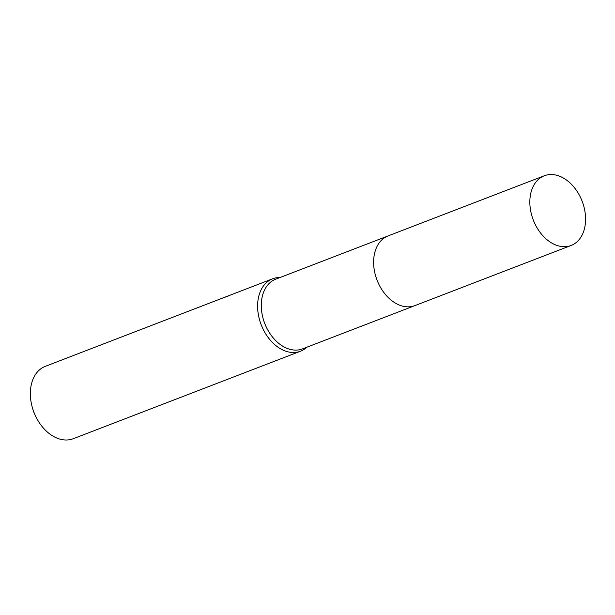 <?xml version="1.0" encoding="UTF-8"?>
<svg xmlns="http://www.w3.org/2000/svg" width="615" height="615" viewBox="0 0 615 615"><rect width="100%" height="100%" fill="white"/><g stroke="black" fill="none" stroke-linecap="round" stroke-linejoin="round"><path stroke-width="0.92" d="M387.673 236.075L275.735 279.172A37.338 26.168 68.9 0 0 263.551 320.038A37.338 26.168 68.9 0 0 297.66 350.02A37.338 26.168 68.9 0 0 302.565 348.866L414.51 305.763M280.048 277.511A38.799 27.191 68.9 0 0 277.726 277.603A38.799 27.191 68.9 0 0 272.622 278.803A38.799 27.191 68.9 0 0 259.968 321.268A38.799 27.191 68.9 0 0 295.408 352.418A38.799 27.191 68.9 0 0 300.504 351.219A38.799 27.191 68.9 0 0 306.877 347.198M229.134 295.554L45.372 366.309A38.799 27.191 68.9 0 0 31.788 405.408A38.799 27.191 68.9 0 0 36.954 418.823A38.799 27.191 68.9 0 0 68.157 439.917A38.799 27.191 68.9 0 0 73.254 438.718L300.504 351.219M221.984 298.721C220.577 298.921 220.554 298.813 221.915 298.406M221.315 298.567L228.496 295.93M31.788 405.408L31.965 406.115A34.917 24.477 68.9 0 0 36.608 418.185L36.954 418.823M584.25 208.031A37.346 26.176 68.9 0 0 544.298 175.767A37.346 26.176 68.9 0 0 531.176 213.197A37.346 26.176 68.9 0 0 571.127 245.462A37.346 26.176 68.9 0 0 584.25 208.031M544.298 175.767L388.065 235.914A37.346 26.176 68.9 0 0 374.95 273.344A37.346 26.176 68.9 0 0 414.902 305.617L571.127 245.462M272.622 278.803L228.795 295.684M223.237 297.821L222.276 298.19"/></g></svg>
